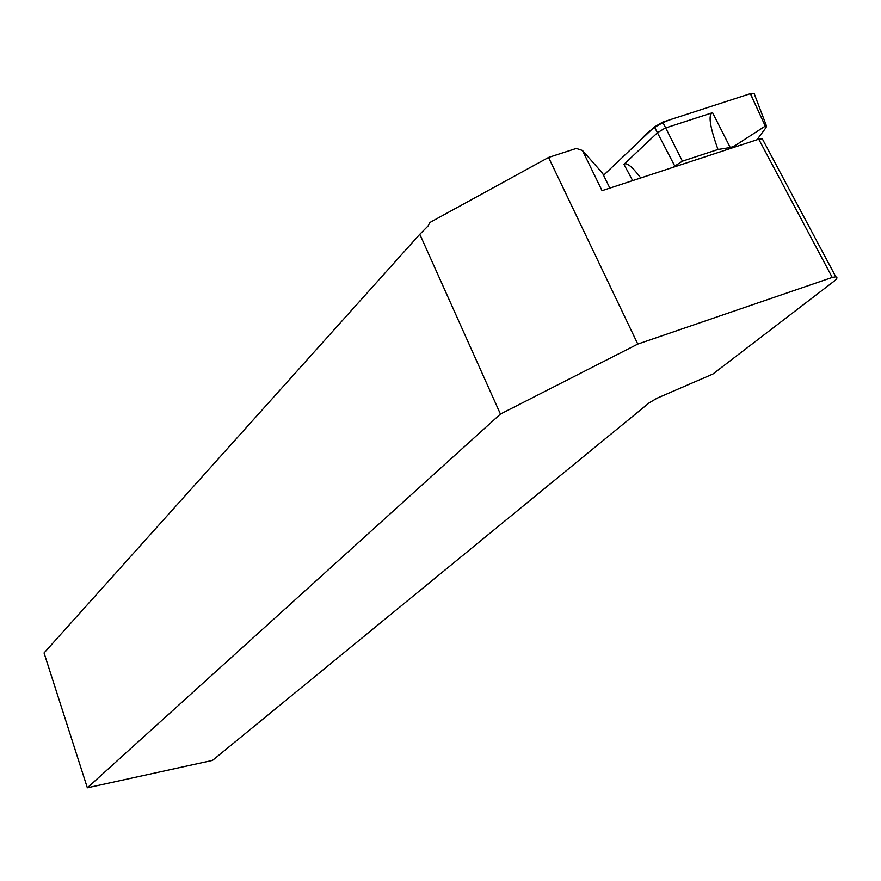 <?xml version="1.0" encoding="UTF-8"?>
<svg xmlns="http://www.w3.org/2000/svg" width="881" height="881" viewBox="0 0 881 881"><rect width="100%" height="100%" fill="white"/><g stroke="black" fill="none" stroke-linecap="round" stroke-linejoin="round"><path stroke-width="1.32" d="M832.237 277.438L835.816 276.821C837.666 277.273 837.203 278.649 834.417 280.94L712.916 374.029L657.061 398.19L649.165 402.837L212.519 760.391L87.351 787.801L44.05 652.953L419.808 234.269L428.122 225.921L429.818 222.53L548.566 157.435L576.306 148.437L582.451 150.464L602.042 190.67L758.739 139.198L832.237 277.438L637.789 344.075L500.43 414.059L419.808 234.269M637.789 344.075L548.566 157.435M500.43 414.059L87.351 787.801M609.85 188.105L602.549 173.194L582.451 150.464M763.387 140.839L762.274 138.758L758.739 139.198M730.239 147.534L717.993 149.495C709.789 126.677 707.994 114.409 712.575 112.669L730.239 147.534L734.082 146.268L765.27 126.104L750.359 93.672L754.092 93.364L754.94 95.6M717.993 149.495L682.423 161.168L672.61 167.489M734.633 147.116L734.082 146.268M674.582 165.683L657.435 132.756L623.946 164.362C626.534 162.038 632.129 166.564 640.74 177.951M752.594 98.529L750.678 93.573L673.084 118.737C659.583 122.999 648.57 130.3 640.035 140.641L603.562 175.264L654.418 126.974L657.435 132.756L664.979 128.141L712.575 112.669M654.418 126.974L662.732 122.096L750.359 93.672M765.27 126.104L766.382 125.719L766.085 127.514L756.955 139.782M682.423 161.168L662.732 122.096M632.668 180.605L623.946 164.362M835.816 276.821L762.274 138.758M766.481 125.983L754.092 93.364"/></g></svg>

